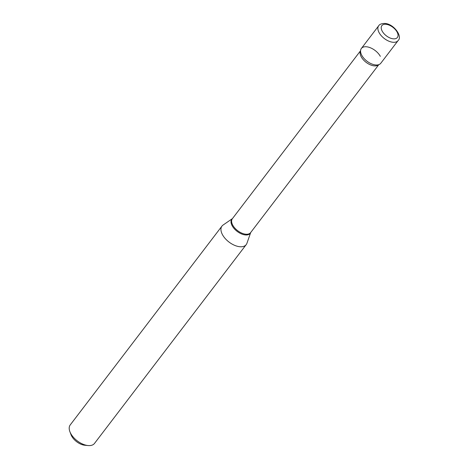 <?xml version="1.0" encoding="UTF-8"?>
<svg xmlns="http://www.w3.org/2000/svg" width="469" height="469" viewBox="0 0 469 469"><rect width="100%" height="100%" fill="white"/><g stroke="black" fill="none" stroke-linecap="round" stroke-linejoin="round"><path stroke-width="0.7" d="M380.781 63.268A12.206 6.718 -142.6 0 1 376.068 64.986A12.206 6.718 -142.6 0 1 364.003 58.437A12.206 6.718 -142.6 0 1 361.376 48.459L378.688 25.777A12.206 6.718 -142.6 0 0 381.315 35.755A12.206 6.718 -142.6 0 0 393.38 42.298A12.206 6.718 -142.6 0 0 398.093 40.586L380.781 63.268M377.498 64.945A12.206 6.718 -142.6 0 1 361.81 55.371A12.206 6.718 -142.6 0 1 360.626 52.071A12.206 6.718 -142.6 0 1 367.901 47A12.206 6.718 -142.6 0 1 380.341 56.356M232.454 218.595A11.602 6.384 -142.6 0 0 232.202 225.829A11.602 6.384 -142.6 0 0 242.221 234.195A11.602 6.384 -142.6 0 0 250.698 232.518L246.929 243.294A15.26 8.401 -142.6 0 1 246.219 244.619L94.48 443.445A15.26 8.401 -142.6 0 1 88.108 445.55L84.871 445.251A11.596 6.384 -142.6 0 1 71.693 436.147A11.596 6.384 -142.6 0 1 71.012 434.675L69.869 431.632A15.26 8.401 -142.6 0 1 70.221 424.932L221.96 226.105A15.26 8.401 -142.6 0 1 223.051 225.067L232.466 218.583M88.108 445.55A15.26 8.401 -142.6 0 1 70.766 433.573A15.26 8.401 -142.6 0 1 69.869 431.632M246.219 244.619A15.26 8.401 -142.6 0 1 234.723 245.381A15.26 8.401 -142.6 0 1 222.505 234.746A15.26 8.401 -142.6 0 1 221.96 226.105M385.629 24.265A9.767 5.376 -142.6 0 1 397.038 31.956A9.767 5.376 -142.6 0 1 393.62 38.857A9.767 5.376 -142.6 0 1 382.212 31.165A9.767 5.376 -142.6 0 1 385.629 24.265M378.805 64.652L250.61 232.63A11.473 6.314 -142.6 0 1 241.963 233.204A11.473 6.314 -142.6 0 1 232.776 225.208A11.473 6.314 -142.6 0 1 232.366 218.706L360.567 50.728M378.741 64.669A11.473 6.314 -142.6 0 1 370.035 64.681A11.473 6.314 -142.6 0 1 361.253 56.86A11.473 6.314 -142.6 0 1 360.561 50.793M398.093 40.586C402.941 36.482 393.526 23.462 384.527 23.45C381.42 23.573 379.474 24.347 378.688 25.777"/></g></svg>
